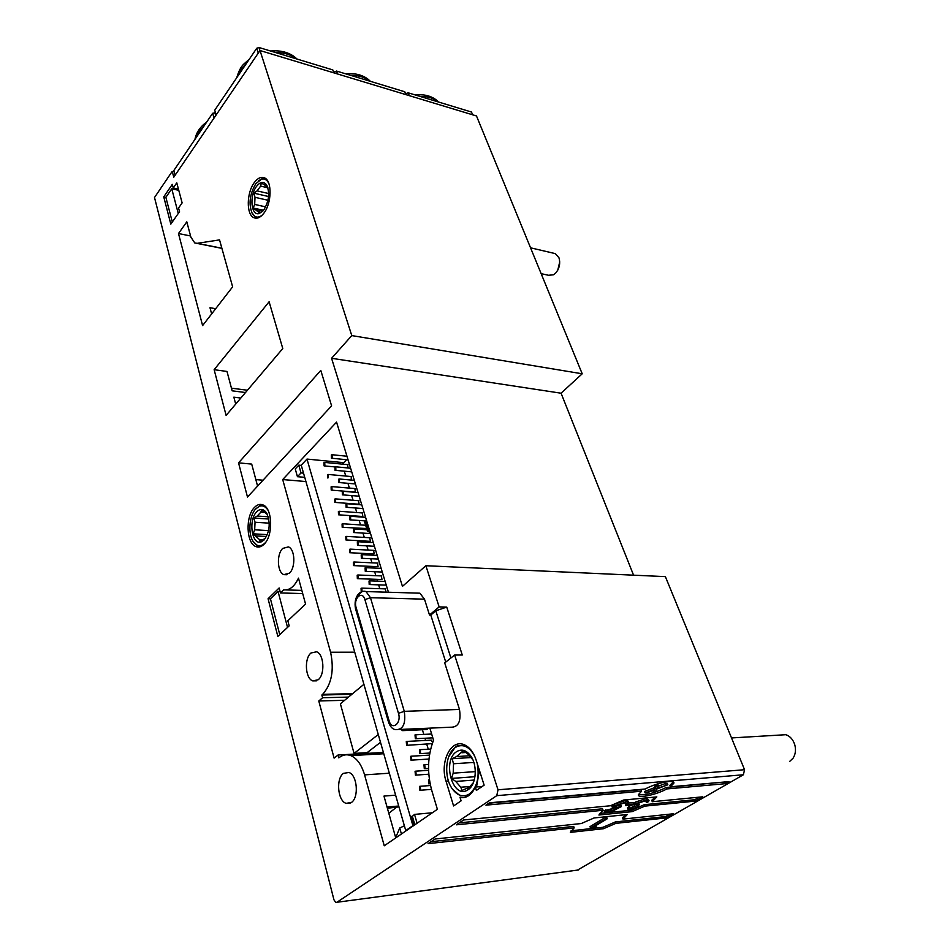 <?xml version="1.0" encoding="UTF-8"?>
<svg xmlns="http://www.w3.org/2000/svg" width="950" height="950" viewBox="0 0 950 950"><rect width="100%" height="100%" fill="white"/><g stroke="black" fill="none" stroke-linecap="round" stroke-linejoin="round"><path stroke-width="1.43" d="M267.33 514.378L261.535 509.924L260.894 512.145L257.212 516.04L253.864 518.047L255.039 522.251L254.683 529.791L253.127 533.817L259.611 539.707L260.062 541.69L265.703 537.926M264.147 539.909L261.416 541.797C251.952 546.107 247.986 520.125 256.714 511.777C260.217 508.416 263.447 508.725 266.392 512.703C270.738 522.322 269.99 531.394 264.147 539.909M268.233 516.776L257.212 516.04M260.894 512.145L265.501 512.466M268.791 519.033L253.864 518.047M255.039 522.251L269.242 523.153M263.138 539.897L259.611 539.707M265.81 542.117L264.979 543.056C260.739 546.962 256.868 546.559 253.377 541.856C247.736 534.09 249.173 515.387 255.906 508.701L259.457 506.231C262.734 505.151 265.584 506.492 268.007 510.245M255.289 509.414L260.015 505.602L264.053 505.495M261.214 546.345L257.688 545.977L253.056 541.369M256.286 535.942L266.511 536.513M267.366 534.636L253.127 533.817M268.577 530.622L254.683 529.791M559.728 261.891L557.781 270.144M553.719 253.246L555.382 253.638L558.968 257.794C560.559 263.483 559.419 268.636 555.536 273.232L553.553 274.776L548.494 275.274L541.156 273.659M265.145 184.965L261.262 183.196L260.644 186.117L257.106 190.879L253.876 193.159L255.004 197.315L254.671 204.416L253.163 207.991L259.837 213.085L262.984 210.912M263.767 209.95L259.255 213.489C251.097 216.517 249.138 195.605 256.631 186.248C260.538 181.498 263.934 181.165 266.819 185.274C269.966 193.147 268.945 201.376 263.767 209.95M268.684 193.551L257.106 190.879M260.644 186.117L267.9 187.803M268.553 196.519L253.876 193.159M255.004 197.315L267.959 200.26M260.953 212.384L259.409 212.04M267.579 187.138L264.337 184.775M262.295 215.056C258.293 218.191 254.968 217.728 252.32 213.691C248.437 204.214 249.612 194.204 255.847 183.659L261.547 179.146C264.599 178.374 267.021 179.799 268.814 183.421M258.234 181.034L262.152 178.624L266.024 178.921M258.008 217.918L255.716 217.396L251.762 212.622M256.215 209.606L262.794 211.054M263.506 210.283L253.163 207.991M265.656 206.874L254.671 204.416M779.451 735.086L785.828 734.706C790.032 736.155 792.977 739.421 794.699 744.515C796.124 749.657 795.578 754.217 793.084 758.183L789.64 761.437M472.851 759.751L467.554 753.73L463.279 750.749L456.558 756.568L452.164 758.717L453.506 763.752L453.197 773.169L451.523 778.418L455.751 781.434L460.774 787.217L461.997 790.507L469.348 787.123L473.326 782.717L474.228 780.199M468.16 789.688L467.103 790.317C452.485 798.796 442.142 760.819 456.356 751.818C461.629 748.529 466.533 750.072 471.081 756.426C477.743 766.104 476.116 784.795 468.16 789.688M470.048 755.737L456.558 756.568M461.878 752.744L465.928 752.507M471.497 757.518L452.164 758.717M453.506 763.752L473.848 762.434M471.402 786.386L460.774 787.217M477.197 763.313C479.679 777.207 477.102 787.419 469.478 793.939C463.113 797.644 457.271 795.779 451.939 788.369C443.721 776.637 445.467 754.051 455.074 747.697L456.819 746.641C463.766 743.862 469.739 747.056 474.715 756.248M448.649 756.877L455.466 746.878L457.282 745.786L465.12 745.144M479.406 770.26L476.52 786.968M468.683 795.661L460.18 795.898L452.224 788.916L450.644 786.184M455.751 781.434L474.276 780.045M474.976 776.708L451.523 778.418M475.309 771.626L453.197 773.169M641.606 791.196L485.925 805.149L489.464 802.797L645.193 789.023C656.331 782.836 675.248 779.036 673.859 783.192L670.474 786.79L729.089 781.601L725.503 783.679L666.876 788.928C655.785 795.019 637.106 798.819 638.412 794.651L641.606 791.196L641.048 789.711L488.858 803.201M428.07 843.648L435.029 839.016L581.293 823.531L594.071 817.962L627.249 814.53L623.01 819.102L673.514 813.758L666.366 817.903L615.873 823.353L603.452 828.721L570.332 832.378L574.168 827.854L428.07 843.648M577.41 870.117L743.399 774.761L744.551 769.714L665.38 576.626L425.873 565.725L402.444 586.364L331.574 358.293L351.785 335.588L260.015 50.528L476.496 115.971L582.207 373.789L561.07 393.205L633.567 575.178M260.015 50.528L173.767 177.199L172.211 171.38L154.506 197.517L333.949 899.816L335.742 902.417L336.918 902.274L496.767 795.661L498.014 789.794L454.622 655.037L444.719 662.91L459.479 709.436C461.296 721.489 458.351 727.415 450.644 727.213L399.843 729.469M456.368 824.814L463.636 819.981L610.47 805.754L623.604 800.031L656.83 796.896L652.27 801.705L702.798 796.812L695.376 801.111L644.848 806.123L632.094 811.644L598.904 815.029L603.072 810.267L456.368 824.814M459.301 822.866L602.549 808.794L603.072 810.267M655.357 797.038L651.736 800.268L652.27 801.705M699.259 797.157L694.83 799.722L695.376 801.111M694.83 799.722L644.314 804.686L644.848 806.123M644.314 804.686L631.572 810.207L632.094 811.644M631.572 810.207L599.699 813.426M612.073 806.74L614.056 804.377L625.694 800.399L628.057 801.04L628.449 802.097M613.106 808.426L604.129 810.754L604.651 812.226L611.741 811.514L621.359 806.586L620.825 805.125L615.671 806.028M628.271 803.059L633.294 802.584L633.828 804.044L632.201 805.018L625.658 805.659L625.409 804.021M633.697 803.664L635.396 802.085L646.368 798.451L648.874 800.221M645.786 800.838L646.285 802.322L647.104 801.384L645.24 800.886L637.592 803.32L636.286 804.567L639.409 804.816L630.895 807.761L630.028 808.616L631.809 808.901L631.311 807.547M639.409 804.816L638.875 803.367L637.129 803.629M636.856 805.814L631.596 807.417M638.151 805.564L639.231 806.954L630.23 809.851L627.974 809.305L634.6 805.766L634.196 805.208L635.942 803.546L646.914 799.9L649.052 800.719L647.781 802.18L646.285 802.322M627.582 808.224L628.852 806.455L631.762 805.054M632.688 804.721L633.887 804.365M628.852 806.455L629.387 807.904M637.248 805.79L637.735 807.108L639.231 806.954M637.735 807.108L631.809 808.901M646.368 798.451L646.914 799.9M627.059 804.033L627.285 804.674L633.828 804.044M625.658 805.659L627.285 804.674M611.61 809.198L612.133 810.659L617.191 808.07L612.441 807.785L614.591 805.861L626.228 801.871L628.603 802.512L626.976 804.092L625.48 804.234L624.981 802.857M605.732 809.78L606.266 811.252L612.133 810.659M604.651 812.226L606.266 811.252M616.229 805.98L616.764 807.453L614.852 806.954L616.087 805.742L624.506 802.869L626.097 803.439L625.48 804.234M621.359 806.586L616.764 807.453M614.056 804.377L614.591 805.861M231.444 388.17L247.451 390.236M255.847 479.596L263.019 480.201M172.211 171.38L174.194 171.831M475.297 787.063L476.366 790.436L484.132 785.151L476.14 760.012C473.504 752.163 469.537 747.08 464.253 744.752C451.036 738.601 439.565 761.947 446.037 781.197L453.589 805.956L461.094 800.838L460.061 797.489C466.462 798.499 471.544 795.031 475.297 787.063L482.113 786.517M425.873 565.725L439.137 606.908L429.507 615.006L424.484 599.165L419.888 593.192L416.361 593.085M310.983 652.994L316.588 651.783C323.997 654.111 325.221 674.417 318.202 679.761L312.716 680.889C305.282 678.502 304.071 658.457 310.983 652.994M343.484 773.347L348.935 772.481C357.283 774.974 359.159 797.549 351.358 802.524L346.037 803.332C337.654 800.755 335.801 778.477 343.484 773.347M388.431 592.242L336.561 422.121L282.708 479.548L330.588 652.246C334.329 670.071 331.669 684.119 322.62 694.379L352.628 693.654M322.62 694.379L321.86 695.032L322.596 697.763L318.784 700.993L334.103 758.124L338.046 755.012L338.817 757.863L339.613 757.245C343.164 754.692 346.904 754.146 350.811 755.618C356.986 758.314 361.57 764.738 364.586 774.879L384.251 845.797L437.38 809.305L431.941 791.113C426.978 773.074 427.512 756.105 433.532 740.193L429.863 728.139M179.526 211.684L178.553 208.002L182.127 202.896L176.771 182.828L173.244 187.958L172.294 184.359L163.744 196.876L170.822 224.129L179.526 211.684M263.744 213.358C271.795 203.478 272.258 180.833 264.516 177.876C261.179 176.474 257.818 177.994 254.434 182.412C246.525 192.47 246.133 214.652 253.864 217.681C257.082 219.046 260.371 217.598 263.744 213.358M197.184 243.331L194.797 242.986L190.867 237.084L186.806 221.837L178.493 233.534L202.599 325.589L232.631 286.841L219.545 239.887L197.184 243.331L221.861 248.223M226.112 415.411L282.779 348.543L269.111 301.767L214.142 369.692L226.112 415.411M247.487 497.052L331.598 405.852L320.791 370.405L238.545 462.864L247.487 497.052M264.112 544.196C273.422 535.61 272.543 508.06 262.948 504.901C260.027 503.749 257.189 504.593 254.434 507.454C245.314 516.289 246.216 543.305 255.823 546.559C258.637 547.675 261.392 546.891 264.112 544.196M289.429 573.183C295.794 567.601 295.058 549.076 288.42 546.891L282.744 548.411C276.45 554.111 277.198 572.399 283.848 574.631L289.429 573.183M277.851 636.441L289.18 625.872L287.826 620.754L305.567 604.093L298.478 578.122C294.441 586.625 289.501 590.532 283.658 589.843L280.464 592.942L279.146 587.955L268.066 598.749L277.851 636.441M286.128 589.926L301.827 590.389M280.464 592.942L302.694 593.572M287.541 627.404L278.041 591.423L270.441 598.809L279.775 634.648M278.041 591.423L280.084 591.482M268.066 598.749L270.441 598.809M238.545 462.864L251.703 464.087L257.581 486.103M214.142 369.692L226.991 371.45L232.156 390.818L245.504 392.528M235.707 404.106L233.842 397.159L240.849 398.038M178.493 233.534L190.57 235.968M211.636 313.928L209.986 307.729L215.697 308.691M173.244 187.958L178.458 189.121M178.268 213.489L171.748 188.765L165.87 197.339L172.306 222.015M171.748 188.765L178.778 190.333M163.744 196.876L165.87 197.339M321.86 695.032L351.856 694.296M282.708 479.548L305.924 481.555M304.713 477.327L297.445 476.686L295.248 468.932L298.799 465.144L301.304 465.381M370.179 532.368L367.484 531.288L369.206 529.174M364.717 522.179L366.284 519.614M429.685 753.908L429.436 753.065M428.26 749.206L426.764 744.254M425.624 740.454L424.959 738.245M423.795 734.409L422.382 729.742M379.774 588.691L378.622 584.856M377.494 581.139L376.96 579.346M375.856 575.688L374.656 571.722M373.528 568.017L373.065 566.473M371.961 562.816L370.726 558.731M369.609 555.026L369.206 553.707M368.113 550.062L366.843 545.858M365.726 542.165L365.394 541.072M364.289 537.439L362.983 533.104M361.879 529.423L361.617 528.556M360.513 524.923L359.171 520.481M358.067 516.812L357.865 516.159M356.772 512.537L355.395 507.977M353.067 500.258L351.654 495.591M349.386 488.098L347.949 483.324M345.753 476.045L344.28 471.164M413.678 825.586L412.906 825.657L306.992 459.076L343.71 462.674M406.517 830.502L405.745 830.573L301.245 465.179L306.992 459.076M405.745 830.573L412.906 825.657M411.659 817.012L414.521 814.399L432.333 812.773M414.521 814.399L417.098 823.234M401.423 834.005L399.724 827.996L395.532 838.043M399.724 827.996L404.379 825.799M395.616 795.162L383.966 796.088L395.687 837.674M338.046 755.012L383.408 752.459M318.784 700.993L344.636 700.281M368.612 753.291L367.092 752.673L354.065 753.409L340.397 703.807L363.909 684.297M354.065 753.409L378.278 734.528M367.092 752.673L380.511 742.318M322.596 697.763L348.484 697.098M387.386 808.236L398.976 806.871M396.186 807.5L388.811 813.283M347.985 467.97L347.629 464.645M351.251 480.059L351.239 476.556M331.609 490.141L354.576 492.041L355.383 491.827L354.872 488.561M335.243 502.419L358.269 504.189L359.076 503.975L358.554 500.686M338.912 514.829L361.997 516.444L362.805 516.242L362.259 512.929M342.629 527.345L366.652 528.533M346.37 539.98L369.562 541.31L370.358 541.12L369.776 537.759M350.146 552.746L373.397 553.921L374.193 553.731L373.588 550.359M353.97 565.63L377.269 566.651L378.064 566.473L377.435 563.065M357.829 578.645L381.176 579.512L381.971 579.334L381.318 575.902M386.056 592.171L385.249 588.869M402.883 730.621L426.811 729.541L428.213 728.211M407.241 745.287L432.262 743.624M432.654 742.496L431.027 740.181M346.584 459.717L342.285 464.122M429.471 779.974L428.497 779.974L428.854 783.904L430.041 783.311M423.961 764.797L424.306 768.681L425.089 768.574L424.745 764.679L423.961 764.797M419.461 749.776L419.793 753.623L420.589 753.516L420.256 749.657L419.461 749.776M415.019 734.908L415.34 738.732L416.124 738.601L415.815 734.778L415.019 734.908M369.027 581.044L369.206 584.535L370.013 584.357L369.835 580.866L369.027 581.044M365.097 567.874L365.263 571.342L366.071 571.152L365.904 567.696L365.097 567.874M361.202 554.847L361.356 558.279L362.164 558.089L362.009 554.646L361.202 554.847M357.343 541.928L357.485 545.347L358.304 545.146L358.15 541.737L357.343 541.928M353.519 529.15L353.661 532.534L354.469 532.332L354.326 528.948L353.519 529.15M349.731 516.491L349.861 519.852L350.681 519.638L350.55 516.278L349.731 516.491M345.978 503.951L346.109 507.288L346.916 507.074L346.798 503.738L345.978 503.951M342.273 491.53L342.38 494.843L343.199 494.617L343.081 491.304L342.273 491.53M338.592 479.228L338.699 482.517L339.506 482.291L339.411 479.002L338.592 479.228M334.946 467.044L335.041 470.298L335.861 470.072L335.766 466.806L334.946 467.044M331.336 454.967L331.431 458.209L332.239 457.971L332.156 454.729L331.336 454.967M419.52 786.386L419.888 790.293L420.648 790.186L420.292 786.279L419.52 786.386M415.067 771.269L415.411 775.141L416.171 775.034L415.827 771.163L415.067 771.269M410.649 756.319L410.982 760.154L411.754 760.047L411.421 756.2L410.649 756.319M406.279 741.523L406.6 745.322L407.372 745.204L407.051 741.404L406.279 741.523M401.387 729.398L402.266 730.645L403.655 729.291M362.033 591.589L361.855 588.121L361.059 588.288L361.238 591.767M357.188 575.178L357.354 578.621L358.15 578.443L357.984 574.999L357.188 575.178M353.353 562.186L353.519 565.606L354.303 565.428L354.148 562.008L353.353 562.186M349.553 549.326L349.707 552.722L350.503 552.532L350.348 549.136L349.553 549.326M345.8 536.584L345.942 539.956L346.738 539.766L346.596 536.394L345.8 536.584M342.071 523.972L342.202 527.321L342.997 527.119L342.867 523.771L342.071 523.972M338.39 511.48L338.509 514.793L339.304 514.591L339.186 511.266L338.39 511.48M334.733 499.094L334.851 502.396L335.635 502.182L335.528 498.881L334.733 499.094M331.111 486.839L331.218 490.105L332.013 489.891L331.906 486.614L331.111 486.839M327.524 474.691L327.619 477.933L328.415 477.719L328.32 474.466L327.524 474.691M323.974 462.65L324.069 465.88L324.864 465.654L324.769 462.424L323.974 462.65M297.445 476.686L301.007 472.922L298.799 465.144M301.007 472.922L303.525 473.147M439.137 606.908L446.726 607.086L435.801 610.814L430.777 615.03L445.74 662.102M430.777 615.03L429.507 615.006M364.895 599.604L398.478 713.319C401.731 723.472 391.804 731.12 389.072 720.682L356.108 607.489C353.151 598.298 362.282 589.986 364.895 599.604L370.464 597.704L424.484 599.165M454.622 655.037L462.282 655.013L446.726 607.086M331.574 358.293L561.07 393.205M351.785 335.588L582.207 373.789M333.759 72.568L336.514 71.048L404.783 91.77L405.876 94.62M336.514 71.048L337.547 73.969M334.341 71.784L334.816 73.15M216.137 114.974L214.736 110.188L256.714 48.272L258.97 47.5L332.821 69.92L333.854 72.853M258.97 47.5L259.967 50.587M256.714 48.272L258.269 53.093M175.097 175.239L173.838 170.513L212.646 113.276L215.472 112.718M214.819 112.539L215.709 115.603M212.646 113.276L214.035 118.049M405.662 94.086L406.101 93.528L406.612 94.846M406.101 93.528L408.191 92.815L471.497 112.029L472.637 114.808M408.191 92.815L409.284 95.653M435.801 610.814L450.906 657.994M431.015 841.688L573.669 826.405L574.168 827.854M625.848 814.684L622.499 817.689L623.01 819.102M669.976 814.138L665.843 816.525L666.366 817.903M665.843 816.525L615.363 821.928L615.873 823.353M615.363 821.928L602.953 827.296L603.452 828.721M602.953 827.296L571.069 830.799M590.508 828.068L590.009 826.643L605.209 817.475L606.729 817.321L607.24 818.758L593.572 826.975L596.184 826.69L590.508 828.068L605.72 818.924L607.24 818.758M595.816 825.633L596.184 826.69M605.209 817.475L605.72 818.924M725.551 781.909L666.318 787.467C653.802 793.369 644.516 795.672 638.471 794.402M666.318 787.467L666.876 788.928M673.229 781.969L669.916 785.318L670.474 786.79M724.933 782.266L725.503 783.679M652.994 790.471L653.422 792.193L654.55 789.877L646.974 792.787L645.145 792.953L644.599 791.469L654.301 787.74L655.88 784.474M656.628 784.213L657.804 784.118L658.362 785.602L656.996 788.405L667.85 784.783L656.676 789.058L655.239 792.027L653.422 792.193M658.018 786.315L665.475 783.453L667.28 783.299L667.85 784.783M645.145 792.953L654.859 789.224L656.533 785.757L658.362 785.602M654.301 787.74L654.859 789.224M665.475 783.453L666.045 784.938M656.023 784.415L656.533 785.757M496.767 795.661L743.399 774.761M336.918 902.274L578.621 869.951M635.396 802.085L635.942 803.546M625.694 800.399L626.228 801.871M446.037 781.197L448.459 781.019M354.73 652.187L330.588 652.246M365.18 520.683L368.077 530.242M412.276 815.955L414.829 824.79M389.334 773.205L364.586 774.879M387.042 807.013L398.727 806.016M398.478 713.319L404.284 711.336L370.464 597.704L365.988 591.565C360.204 589.819 353.4 596.529 355.466 608.511L356.108 607.489M388.467 722L388.36 721.608C389.928 726.465 392.314 729.149 395.497 729.659C403.073 729.885 405.994 723.769 404.284 711.336L459.479 709.436M355.597 608.974L388.36 721.608L389.072 720.682M357.96 596.588C360.074 592.111 362.746 590.437 365.988 591.565L419.888 593.192M498.014 789.794L744.551 769.714M350.491 75.287C357.901 75.204 363.981 76.891 368.719 80.346L369.704 81.118M237.298 76.903L240.694 69.849L246.466 63.401M275.452 52.499C283.314 52.464 289.869 54.281 295.129 57.974L296.21 58.805M195.403 138.712L198.479 132.204L203.87 126.219M420.007 96.389C427.013 96.271 432.654 97.826 436.952 101.08L437.831 101.804M262.865 540.075L261.416 541.797M267.271 514.271L266.392 512.703M259.457 506.231L260.015 505.602M253.377 541.856L253.721 542.45M530.551 247.808L555.382 253.638M267.639 187.209L266.819 185.274M261.547 179.146L262.152 178.624M252.32 213.691L252.617 214.356M258.376 211.719L261.06 212.313M731.524 737.936L785.828 734.706M468.433 787.669L467.103 790.317M471.901 758.112L471.081 756.426M456.819 746.641L457.282 745.786M627.451 807.856L627.974 809.305M633.781 804.068L634.196 805.208M611.919 806.301L612.441 807.785M283.848 574.631L286.971 574.75M255.823 546.559L260.122 546.784M196.733 243.366L221.908 248.366M253.864 217.681L256.298 218.203M364.586 521.752L367.484 531.288M411.576 816.727L414.058 825.324M350.811 755.618L383.776 753.742M312.716 680.889L316.54 680.829M346.037 803.332L350.716 802.952M424.983 768.645L428.557 768.408M424.745 764.679L428.604 764.441M420.458 753.587L429.839 753.041M420.256 749.657L430.683 749.075M415.993 738.696L432.82 737.853M415.815 734.778L431.656 734.029M369.692 584.547L386.258 585.117M369.835 580.866L385.13 581.412M365.738 571.366L382.268 572.043M365.904 567.696L381.14 568.349M361.819 558.303L378.326 559.087M362.009 554.646L377.197 555.406M357.936 545.371L374.407 546.274M358.15 541.737L373.291 542.592M354.089 532.558L370.536 533.567M354.326 528.948L367.021 529.756M350.289 519.876L364.99 520.873M350.55 516.278L365.596 517.334M346.512 507.312L362.912 508.535M346.798 503.738L361.796 504.878M342.784 494.867L359.147 496.197M343.081 491.304L358.031 492.551M339.091 482.541L355.419 483.966M339.411 479.002L354.314 480.332M335.421 470.333L351.726 471.865M335.766 466.806L350.621 468.231M331.799 458.244L348.068 459.871M332.156 454.729L346.964 456.238M420.565 790.234L431.454 789.391M420.292 786.279L430.492 785.508M416.076 775.093L428.818 774.214M415.827 771.163L428.593 770.307M411.635 760.119L428.973 759.05M411.421 756.2L429.483 755.131M407.051 741.404L431.668 740.145M361.855 588.121L385.736 588.881M357.984 574.999L381.793 575.926M354.148 562.008L377.898 563.089M350.348 549.136L374.039 550.383M346.596 536.394L370.215 537.783M342.867 523.771L365.655 525.267M339.186 511.266L362.662 512.964M335.528 498.881L358.946 500.721M331.906 486.614L355.264 488.597M328.32 474.466L351.619 476.579M324.425 465.916L335.077 466.925M324.769 462.424L347.997 464.681M370.441 81.344L367.745 78.945C361.796 74.67 354.433 72.96 345.669 73.827M297.148 59.09L294.12 56.501C287.636 51.989 279.787 50.16 270.56 51.015M249.411 59.042L243.544 64.339C240.92 66.785 238.652 71.25 236.752 77.722M206.768 121.944C200.165 126.778 196.234 132.584 194.952 139.365M438.401 101.982L436.003 99.75C430.516 95.677 423.593 94.086 415.245 94.952M673.443 782.111L673.859 783.192"/></g></svg>
